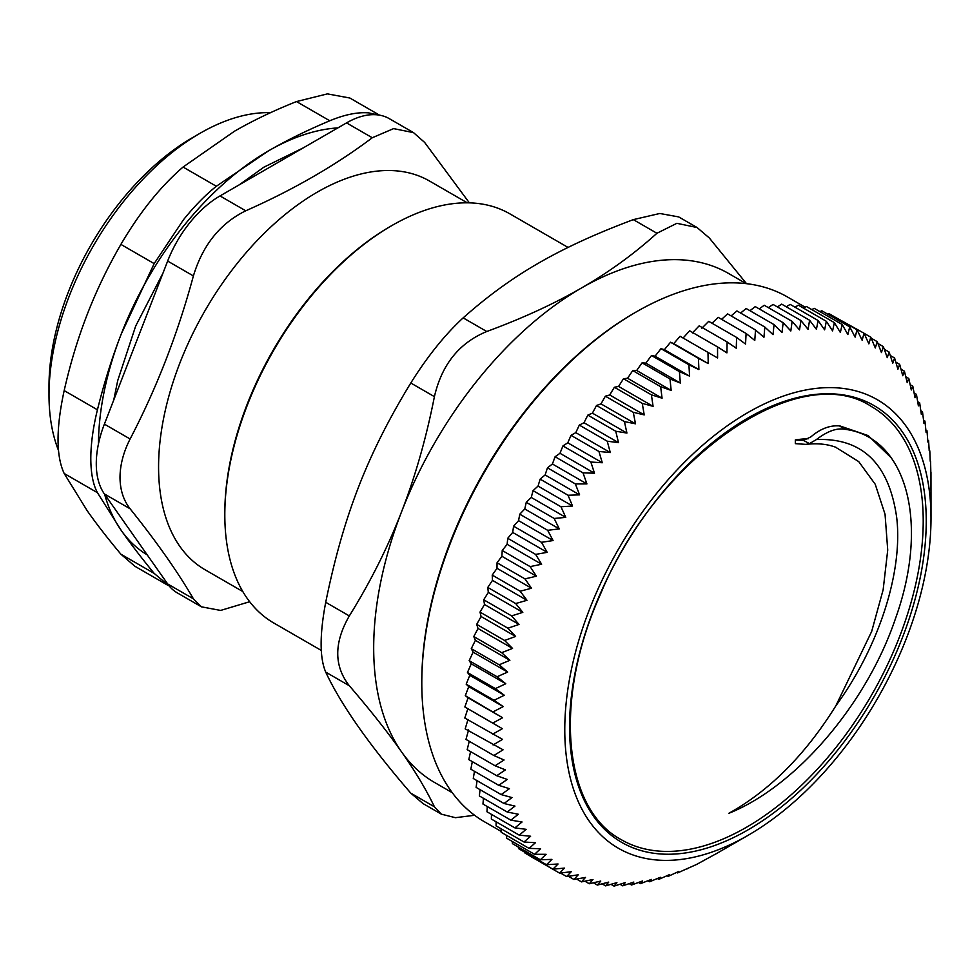 <?xml version="1.0" encoding="UTF-8"?>
<svg xmlns="http://www.w3.org/2000/svg" width="980" height="980" viewBox="0 0 980 980"><rect width="100%" height="100%" fill="white"/><g stroke="black" fill="none" stroke-linecap="round" stroke-linejoin="round"><path stroke-width="1.47" d="M167.654 583.945A85.505 49.367 120 0 0 177.257 592.863L201.476 606.841L193.391 598.805L167.654 583.945L104.382 493.945L130.12 508.804C123.48 500.351 120.111 489.877 120.001 477.407C120.111 464.839 123.48 452.025 130.12 438.991L104.382 424.132A85.505 49.367 120 0 0 104.382 493.945M104.382 424.132L167.654 261.072L193.391 275.931C202.774 245.025 220.231 223.318 245.747 210.798L220.01 195.939A85.505 49.367 120 0 0 167.654 261.072M220.01 195.939L346.54 122.892L372.277 137.751L393.605 128.613L413.511 132.631L424.634 142.419L469.359 202.848M413.511 132.631L389.293 118.654A85.505 49.367 120 0 0 346.54 122.892M798.847 787.834A250.084 144.391 -60 0 1 621.332 839.713C563.133 808.904 552.965 700.002 600.262 594.664C657.237 456.019 799.619 358.692 871.416 406.541A250.084 144.391 -60 0 1 798.847 787.834M835.597 447.211L858.725 461.617L875.226 484.255L885.05 514.267L887.721 550.062L883.152 589.74L871.673 631.451L835.842 705.833C805.376 754.723 769.729 790.542 728.875 813.29C796.764 786.083 866.957 703.113 895.451 618.649C929.885 523.075 906.623 437.252 845.164 429.338L839.419 425.884C829.656 425.21 820.15 428.885 810.889 436.884L803.429 440.4L809.505 443.622L805.977 444.381L795.319 443.646L795.319 439.934A201.99 116.62 -60 0 1 804.568 438.905L808.316 438.746M891.102 457.672L868.231 435.622L840.117 426.006M804.568 438.918L795.968 440.069L803.429 440.4M795.319 439.934L795.968 440.069M487.268 806.54L486.962 811.759L514.88 827.88L526.15 829.325L519.253 835.156L530.609 836.234L524.006 842.004L535.435 842.714L529.102 848.398L540.593 848.729L534.553 854.315L546.093 854.291L540.348 859.766L551.912 859.387L546.46 864.728L558.049 863.993L552.892 869.187L564.48 868.096L559.629 873.131L571.218 871.722L566.648 876.573L578.212 874.822L573.949 879.489L585.489 877.419L581.508 881.89L592.998 879.501L589.311 883.752L600.752 881.069L597.359 885.075L608.727 882.098L605.615 885.871L616.91 882.613L614.08 886.116L625.277 882.6L622.729 885.834L633.827 882.061L631.549 885.014L642.525 880.983L640.516 883.654L651.369 879.403L649.63 881.755L660.336 877.284L658.854 879.342L669.401 874.662L668.176 876.389L678.564 871.514L677.584 872.923L696.584 864.446L715.694 853.984M519.253 835.156L491.348 819.047L491.482 814.368M480.053 789.672L479.343 795.919L507.248 812.028L518.322 814.245L510.874 820.162L522.046 821.987L514.88 827.88M510.874 820.162L482.956 804.041L483.459 798.296M472.311 761.632L470.829 769.214L498.747 785.335L509.416 788.68L501.184 794.596L512.001 797.573L504.014 803.502L514.966 806.099L507.248 812.028M504.014 803.502L476.109 787.393L477.064 780.68M501.184 794.596L473.267 778.488L474.479 771.321M470.572 751.611L468.808 759.598L496.713 775.719L507.236 779.443L498.747 785.335M469.261 741.297L467.178 749.651L495.096 765.772L505.447 769.876L496.713 775.719M468.587 729.904L465.978 739.398L493.883 755.519L504.063 759.99L495.096 765.772M468.011 719.455L465.182 728.851L503.083 749.823L493.883 755.519M464.851 706.972L468.085 697.821L465.304 695.678L502.593 717.74L492.756 723.093L464.851 706.972L467.852 708.748L464.802 718.034L502.52 739.373L493.087 744.971M492.756 723.093L502.348 728.679L492.72 734.155M467.852 708.748L502.348 728.679M468.085 697.821L502.593 717.74M465.304 695.678L468.746 686.674L466.174 684.187L494.091 700.296L503.242 706.592L493.21 711.798M468.746 686.674L503.242 706.592M466.174 684.187L469.8 675.33L467.46 672.501L495.378 688.609L504.296 695.249L494.091 700.296M469.8 675.33L504.296 695.249M467.46 672.501L471.257 663.827L469.163 660.655L497.081 676.764L505.766 683.746L495.378 688.609M471.257 663.827L505.766 683.746M469.163 660.655L473.12 652.166L471.27 648.662L499.188 664.783L507.628 672.084L497.081 676.764M473.12 652.166L507.628 672.084M471.27 648.662L475.386 640.381L473.781 636.559L501.699 652.68L509.882 660.3L499.188 664.783M475.386 640.381L509.882 660.3M473.781 636.559L478.032 628.499L476.697 624.358L504.614 640.479L512.54 648.417L501.699 652.68M478.032 628.499L512.54 648.417M476.697 624.358L481.082 616.53L480.004 612.096L507.922 628.205L515.59 636.449L504.614 640.479M481.082 616.53L515.59 636.449M480.004 612.096L484.512 604.513L483.704 599.772L511.621 615.893L519.008 624.432L507.922 628.205M484.512 604.513L519.008 624.432M483.704 599.772L488.31 592.447L487.783 587.437L515.688 603.545L522.818 612.365L511.621 615.893M488.31 592.447L522.818 612.365M487.783 587.437L492.475 580.38L492.23 575.089L520.147 591.21L526.983 600.299L515.688 603.545M492.475 580.38L526.983 600.299M492.23 575.089L497.007 568.314L497.044 562.777L524.962 578.886L531.515 588.233L520.147 591.21M497.007 568.314L531.515 588.233M497.044 562.777L501.895 556.285L502.226 550.503L530.131 566.612L536.403 576.203L524.962 578.886M501.895 556.285L536.403 576.203M502.226 550.503L507.126 544.317L507.738 538.302L535.644 554.411L541.634 564.235L530.131 566.612M507.126 544.317L541.634 564.235M507.738 538.302L512.687 532.422L513.594 526.187L541.499 542.308L547.183 552.34L535.644 554.411M512.687 532.422L547.183 552.34M513.594 526.187L518.567 520.637L519.768 514.194L547.673 530.315L553.075 540.556L541.499 542.308M518.567 520.637L553.075 540.556M519.768 514.194L524.766 508.975L526.26 502.336L554.166 518.457L559.274 528.894L547.673 530.315M524.766 508.975L559.274 528.894M526.26 502.336L531.258 497.448L533.047 490.649L560.952 506.758L565.766 517.379L554.166 518.457M531.258 497.448L565.766 517.379M533.047 490.649L538.045 486.105L540.127 479.134L568.033 495.243L572.541 506.023L560.952 506.758M538.045 486.105L572.541 506.023M540.127 479.134L545.101 474.945L547.477 467.827L575.383 483.949L579.596 494.863L568.033 495.243M545.101 474.945L579.596 494.863M547.477 467.827L552.414 463.993L555.084 456.754L583.002 472.862L586.922 483.912L575.383 483.949M552.414 463.993L586.922 483.912M555.084 456.754L559.984 453.287L562.937 445.925L590.854 462.033L594.48 473.205L583.002 472.862M559.984 453.287L594.48 473.205M562.937 445.925L567.775 442.813L571.022 435.353L598.939 451.474L602.284 462.744L590.854 462.033M567.775 442.813L602.284 462.744M571.022 435.353L575.787 432.633L579.327 425.087L607.233 441.196L610.295 452.552L598.939 451.474M575.787 432.633L610.295 452.552M579.327 425.087L584.007 422.735L587.829 415.116L615.734 431.237L618.515 442.654L607.233 441.196M584.007 422.735L618.515 442.654M587.829 415.116L592.41 413.144L596.514 405.487L624.419 421.596L626.918 433.062L615.734 431.237M592.41 413.144L626.918 433.062M596.514 405.487L600.985 403.882L605.358 396.19L633.276 412.31L635.493 423.801L624.419 421.596M600.985 403.882L635.493 423.801M605.358 396.19L609.719 394.977L614.362 387.259L642.268 403.38L644.215 414.895L633.276 412.31M609.719 394.977L644.215 414.895M614.362 387.259L618.588 386.426L623.488 378.721L651.406 394.83L653.084 406.345L642.268 403.38M618.588 386.426L653.084 406.345M623.488 378.721L627.567 378.255L632.737 370.562L660.643 386.684L662.076 398.186L651.406 394.83M627.567 378.255L662.076 398.186M632.737 370.562L636.669 370.489L642.084 362.833L669.989 378.942L671.165 390.408L660.643 386.684M636.669 370.489L671.165 390.408M642.084 362.833L645.845 363.127L651.504 355.52L679.41 371.628L680.341 383.045L669.989 378.942M645.845 363.127L680.341 383.045M651.504 355.52L655.093 356.193L660.986 348.647L688.903 364.756L689.589 376.112L679.41 371.628M655.093 356.193L689.589 376.112M660.986 348.647L664.391 349.688L670.516 342.228L698.434 358.337L698.899 369.607L688.903 364.756M664.391 349.688L698.899 369.607M670.516 342.228L673.726 343.637L680.071 336.275L707.989 352.396L708.221 363.568L698.434 358.337M673.726 343.637L708.221 363.568M683.072 338.051L689.638 330.799L717.544 346.92L717.581 357.97L707.989 352.396M692.419 332.943L699.181 325.813L727.099 341.934L726.927 352.861L717.544 346.92M701.754 328.3L708.712 321.33L736.617 337.438L736.25 348.231L727.099 341.934M712.007 323.229L718.181 317.349L746.098 333.457L745.547 344.078L736.617 337.438M721.598 319.321L727.589 313.87L755.507 329.99L754.784 340.44L746.098 333.457M731.129 315.915L736.923 310.93L764.829 327.038L763.947 337.291L755.507 329.99M740.586 313.049L746.148 308.504L774.053 324.613L773.012 334.67L764.829 327.038M749.957 310.709L755.249 306.605L783.167 322.726L781.979 332.563L774.053 324.613M759.231 308.908L764.216 305.246L792.134 321.366L790.823 330.971L783.167 322.726M768.381 307.647L773.036 304.425L800.954 320.534L799.521 329.905L792.134 321.366M777.385 306.936L781.685 304.143L809.603 320.252L808.071 329.354L800.954 320.534M786.254 306.777L790.149 304.388L818.067 320.509L816.438 329.341L809.603 320.252M794.952 307.157L798.406 305.184L826.324 321.293L824.621 329.856L818.067 320.509M803.465 308.1L806.454 306.507L834.36 322.628L832.596 330.885L826.324 321.293M811.783 309.594L814.27 308.369L842.175 324.49L840.35 332.453L834.36 322.628M819.905 311.64L821.828 310.77L849.734 326.879L847.859 334.535L842.175 324.49M827.818 314.225L829.129 313.686L857.035 329.807L855.136 337.132L849.734 326.879M835.499 317.373L864.054 333.237L862.13 340.244L857.035 329.807M864.103 333.335L870.791 337.194L868.868 343.858L864.054 333.237M871.208 338.186L877.223 341.652L875.299 347.974L870.791 337.194M877.933 343.49L883.335 346.614L881.437 352.579L877.223 341.652M884.279 349.26L889.13 352.053L887.255 357.663L883.335 346.614M890.244 355.483L894.581 357.982L892.755 363.225L889.13 352.053M895.818 362.147L899.677 364.364L897.913 369.24L894.581 357.982M901 369.24L904.43 371.212L902.739 375.72L899.677 364.364M905.777 376.761L908.803 378.501L907.198 382.629L904.43 371.212M910.163 384.687L912.809 386.218L911.302 389.966L908.803 378.501M914.132 393.017L916.435 394.34L915.026 397.721L912.809 386.218M917.697 401.727L919.669 402.866L918.383 405.855L916.435 394.34M920.833 410.816L922.499 411.772L921.347 414.381L919.669 402.866M923.564 420.249L924.936 421.045L923.932 423.274L922.499 411.772M925.867 430.024L926.97 430.661L926.112 432.511L924.936 421.045M927.742 440.118L928.587 440.608L927.901 442.078L926.97 430.661M929.199 450.518L928.587 440.608M930.228 461.2L929.8 450.861M930.829 472.14L930.584 461.409M931 518.285A258.953 149.511 120 0 0 720.41 430.82A258.953 149.511 120 0 0 573.018 787.687A258.953 149.511 120 0 0 747.887 835.438A258.953 149.511 120 0 0 931 518.285L930.963 472.225M686.417 868.562L687.066 868.929M676.702 872.408L677.584 872.923M667.025 875.716L668.176 876.389M657.421 878.509L658.854 879.342M647.903 880.763L649.63 881.755M638.482 882.478L640.516 883.654M629.185 883.642L631.549 885.014M620.009 884.266L622.729 885.834M610.981 884.327L614.08 886.116M602.112 883.838L605.615 885.871M593.415 882.796L597.359 885.075M584.889 881.192L589.311 883.752M576.559 879.036L581.508 881.89M568.437 876.304L573.949 879.489M560.511 873.033L566.648 876.573M531.711 857.022L559.629 873.131M524.851 852.245L524.986 853.066L552.892 869.187M518.359 847.075L518.555 848.607L546.46 864.728M512.234 841.428L512.43 843.645L540.348 859.766M506.476 835.327L506.648 838.206L534.553 854.315M501.086 828.774L501.197 832.277L529.102 848.398M496.088 821.791L496.088 825.895L524.006 842.004M501.172 831.42L484.549 821.828A302.992 174.93 -60 0 1 431.445 750.95A302.992 174.93 -60 0 1 421.792 683.121A302.992 174.93 -60 0 1 636.045 312.032A302.992 174.93 -60 0 1 787.54 297.026L805.156 307.206M636.045 312.032L634.526 312.914A300.848 173.693 120 0 0 421.792 681.37L421.792 683.121M809.505 443.609L816.438 439.542C827.475 431.102 837.055 427.697 845.164 429.338M321.281 650.426L273.726 622.974A236.192 136.367 -60 0 1 224.812 514.855A236.192 136.367 -60 0 1 391.829 225.584A236.192 136.367 -60 0 1 509.919 213.873L568.057 247.438M390.31 226.454L391.829 225.584A236.192 136.367 -60 0 1 391.829 225.571L390.31 226.454A234.061 135.13 120 0 0 224.812 513.104L224.812 514.855M746.172 283.637L728.471 273.408A293.902 169.687 120 0 0 581.508 287.973A293.902 169.687 120 0 0 401.531 511.866A293.902 169.687 120 0 0 401.531 751.844A293.902 169.687 120 0 0 434.557 782.469L452.27 792.698M410.791 793.151L423.017 803.576L441.404 814.184L434.41 806.785L410.791 793.151C369.472 745.314 341.113 704.975 325.715 672.109L349.321 685.743C333.886 665.996 333.886 642.733 349.321 615.93L325.715 602.296C319.603 634.477 319.603 657.752 325.715 672.109M325.715 602.296C343.343 515.982 367.255 454.365 410.791 383.009L434.41 396.643C441.809 364.572 459.265 342.865 486.766 331.51L463.16 317.875C444.969 334.621 427.525 356.328 410.791 383.009M463.16 317.875C511.364 275.074 559.188 247.475 633.313 219.63L656.931 233.264L676.861 223.318L697.062 227.519L709.287 237.944L746.539 283.686M697.062 227.519L678.687 216.911L659.822 213.481L633.313 219.63M656.931 233.264C634.146 253.869 609.009 272.109 581.508 287.973C554.043 303.837 522.463 318.353 486.766 331.51M434.41 396.643C426.239 438.048 415.287 476.452 401.531 511.866C387.798 547.293 370.403 581.973 349.321 615.93M474.602 815.274L455.443 817.688L441.404 814.184M349.321 685.743C370.403 710.267 387.798 732.293 401.531 751.844C415.287 771.395 426.239 789.709 434.41 806.785M337.855 127.902A240.468 138.842 120 0 0 268.483 150.871A240.468 138.842 120 0 0 121.226 334.058A240.468 138.842 120 0 0 98.441 443.965M104.627 494.288A240.468 138.842 120 0 0 121.226 530.401A240.468 138.842 120 0 0 147.196 554.851M378.305 114.954L368.651 112.872C357.553 111.977 344.593 114.611 329.782 120.773C307.377 130.169 286.944 140.201 268.483 150.871L216.335 186.261C205.469 194.934 194.493 206.119 183.419 219.814L154.166 263.608L121.226 334.058C111.977 357.872 104.052 383.107 97.437 409.799C93.076 427.501 90.871 443.744 90.797 458.518C90.871 473.205 93.076 484.598 97.437 492.695L121.226 530.401C130.45 543.545 141.439 557.877 154.166 573.398L169.271 586.065M216.335 186.261L183.064 167.053L234.465 131.234C253.097 120.491 273.775 110.593 296.511 101.565L329.782 120.773M379.517 115.15L349.86 98.025L327.381 93.884L296.511 101.565M154.166 573.398L120.895 554.19L134.897 566.269L167.8 585.268M120.895 554.19C107.751 538.486 96.53 524.018 87.22 510.764L64.178 473.487L97.437 492.695M97.437 409.799L64.178 390.591C56.007 428.26 56.007 455.884 64.178 473.487M64.178 390.591C70.229 363.813 77.91 338.418 87.22 314.421C96.53 290.435 107.751 267.099 120.895 244.4L154.166 263.608M183.064 167.053C160.561 186.408 139.834 212.195 120.895 244.4M58.445 450.298A213.75 123.407 -60 0 1 49 395.026A213.75 123.407 -60 0 1 200.141 133.231A213.75 123.407 -60 0 1 270.529 112.676M200.141 133.231L192.582 137.604A203.068 117.245 120 0 0 49 386.304L49 395.026M467.252 202.811L429.497 181.018A224.432 129.581 120 0 0 256.552 241.154A224.432 129.581 120 0 0 158.576 467.019A224.432 129.581 120 0 0 205.065 569.76L242.82 591.553M130.12 508.804C156.763 542.014 177.846 572.014 193.391 598.805M249.667 601.72L220.623 610.43L201.476 606.841M372.277 137.751C335.65 165.302 293.473 189.655 245.747 210.798M193.391 275.931C177.846 333.494 156.763 387.847 130.12 438.991M800.807 790.125A252.228 145.628 120 0 0 868.929 402.866A252.228 145.628 120 0 0 573.937 679.018A252.228 145.628 120 0 0 800.807 790.125M835.842 705.833C879.256 646.396 903.144 571.193 896.663 517.305C888.995 463.699 862.253 437.778 816.438 439.542M747.887 835.438L715.743 853.997M836.308 447.468C827.635 444.087 817.516 443.046 805.977 444.381M889.999 456.092L891.935 458.848M239.341 184.779L263.828 167.213L303.347 147.833M113.766 399.95L117.698 380.644L135.681 326.046L162.962 273.151"/></g></svg>
